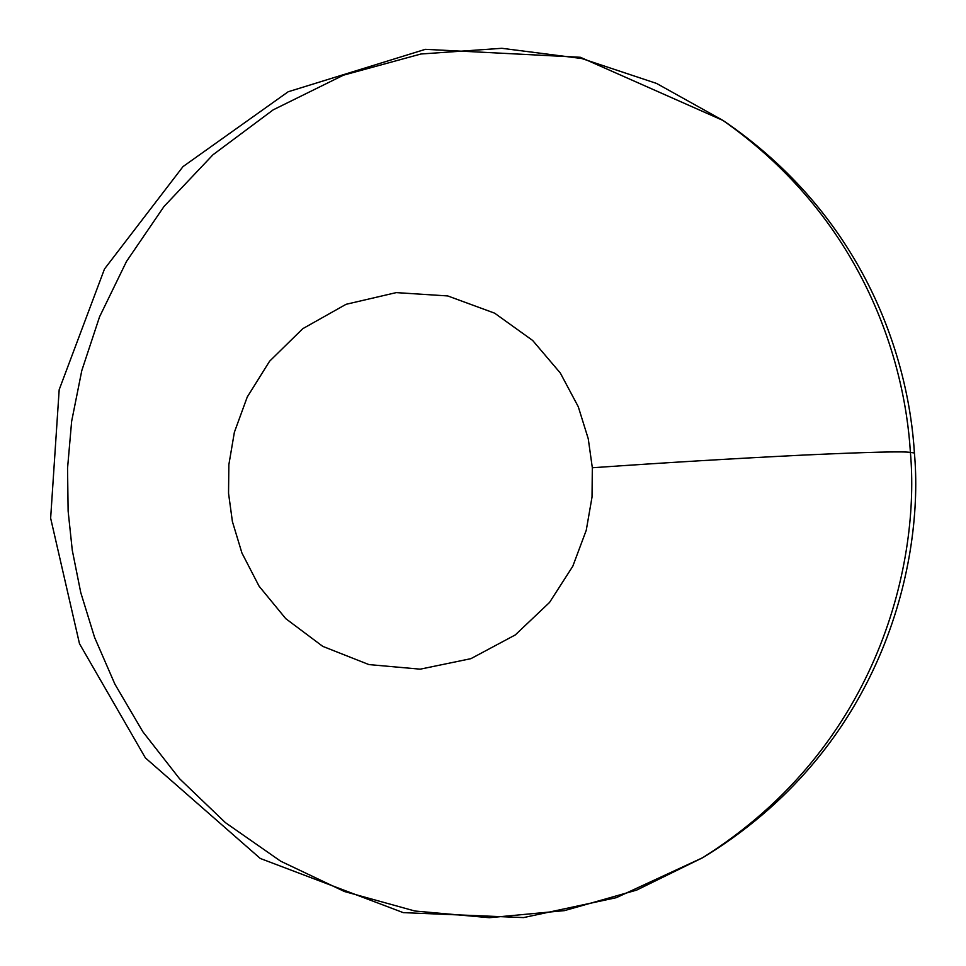 <?xml version="1.0" encoding="UTF-8"?>
<svg xmlns="http://www.w3.org/2000/svg" width="966" height="966" viewBox="0 0 966 966"><rect width="100%" height="100%" fill="white"/><g stroke="black" fill="none" stroke-linecap="round" stroke-linejoin="round"><path stroke-width="1.45" d="M592.327 467.761L588.258 438.781L578.272 406.722L560.328 373.033L532.652 340.455L494.604 313.153L447.729 295.934L396.253 292.613L346.082 304.302L302.756 328.694L269.599 361.224L247.248 397.014L234.376 432.261L228.857 464.682L228.544 493.276L232.408 521.592L241.923 552.999L259.093 586.205L285.755 618.651L322.753 646.363L368.867 664.572L420.186 669.172L470.901 658.667L515.252 634.952L549.521 602.47L572.802 566.233L586.253 530.274L592.025 497.067L592.327 467.761L592.025 497.067L586.253 530.274L572.802 566.233L549.521 602.47L515.252 634.952L470.901 658.667L420.186 669.172L368.867 664.572L322.753 646.363L285.755 618.651L259.093 586.205L241.923 552.999L232.408 521.592L228.544 493.276L228.857 464.682L234.376 432.261L247.248 397.014L269.599 361.224L302.756 328.694L346.082 304.302L396.253 292.613L447.729 295.934L494.604 313.153L532.652 340.455L560.328 373.033L578.272 406.722L588.258 438.781L592.327 467.761C664.439 462.702 735.343 458.452 805.052 454.998C868.567 452.1 903.681 451.243 910.395 452.414C904.792 359.424 862.397 218.388 722.942 120.412C862.397 218.388 904.792 359.424 910.395 452.414C903.681 451.243 868.567 452.1 805.052 454.998C735.343 458.452 664.439 462.702 592.327 467.761M702.62 857.736C882.453 744.593 919.849 557.43 910.395 452.414C919.849 557.43 882.453 744.593 702.62 857.736L636.57 890.133L564.422 910.636L489.339 917.7L414.885 911.01L344.415 891.509L280.671 861.189L225.428 822.658L179.507 778.681L142.871 731.793L114.894 684.145L94.559 637.343L80.733 592.484L72.281 550.282L68.127 511.099L67.548 468.281L71.641 421.333L81.796 370.582L99.558 316.812L126.522 261.4L164.051 206.434L212.967 154.777L273.209 109.834L343.425 75.191L420.922 53.999L501.849 48.3L581.798 58.54L656.602 83.45L722.942 120.412L580.397 57.284L425.378 49.326L288.182 91.758L183.009 166.599L104.497 268.983L59.18 389.696L50.643 518.174L79.49 643.706L145.395 757.899L260.289 858.472L403.269 912.641L523.572 917.591L616.296 897.68L702.62 857.736L708.778 854.004C886.776 742.021 923.762 556.875 914.404 452.969C908.861 360.97 866.925 221.443 728.883 124.469L722.942 120.412M910.395 452.414L914.404 452.969L910.395 452.414M725.913 122.465C866.212 219.27 908.873 360.39 914.404 452.969C923.919 557.37 886.148 744.436 705.699 855.852"/></g></svg>
